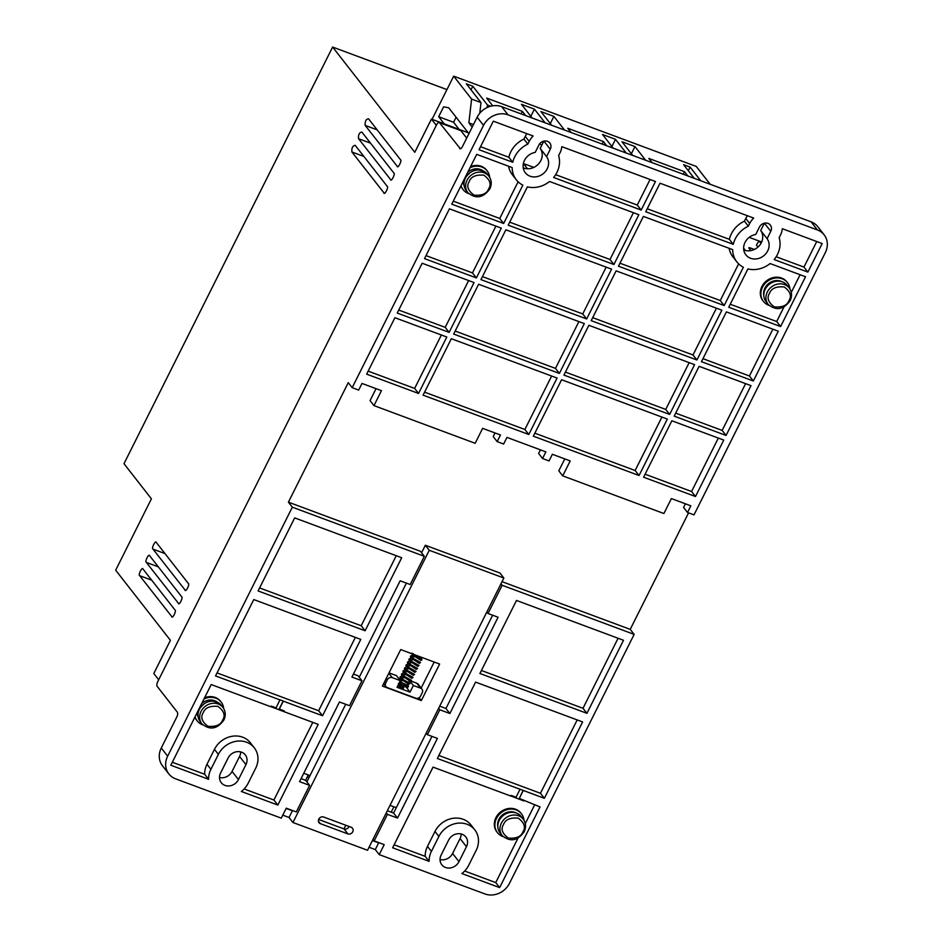 <?xml version="1.0" encoding="UTF-8"?>
<svg xmlns="http://www.w3.org/2000/svg" width="941" height="941" viewBox="0 0 941 941"><rect width="100%" height="100%" fill="white"/><g stroke="black" fill="none" stroke-linecap="round" stroke-linejoin="round"><path stroke-width="1.41" d="M787.088 285.264A13.339 11.727 142 0 0 765.221 289.252A13.339 11.727 142 0 0 766.056 301.685L768.174 304.413A13.339 11.727 -38 0 1 767.35 291.969A13.339 11.727 -38 0 1 789.217 287.981L787.088 285.264M767.091 238.685A13.339 11.727 -38 0 1 767.727 250.859A13.339 11.727 -38 0 1 745.86 254.846A13.339 11.727 -38 0 1 745.025 242.413A13.339 11.727 -38 0 1 755.741 234.462L759.434 227.099A6.669 5.858 -38 0 1 770.361 225.099A6.669 5.858 -38 0 1 770.773 231.321L767.091 238.685L760.704 230.51L764.374 223.205M743.755 249.918A13.339 11.727 142 0 0 761.34 242.684A13.339 11.727 142 0 0 760.704 230.51M546.568 156.618A13.339 11.727 -38 0 1 547.203 168.792A13.339 11.727 -38 0 1 525.337 172.779A13.339 11.727 -38 0 1 524.502 160.346A13.339 11.727 -38 0 1 535.217 152.395L538.911 145.02A6.669 5.858 -38 0 1 549.838 143.032A6.669 5.858 -38 0 1 550.262 149.254L546.568 156.618L540.193 148.443L543.851 141.138M523.231 167.851A13.339 11.727 142 0 0 540.828 160.617A13.339 11.727 142 0 0 540.193 148.443M553.626 177.484A24.784 21.772 142 0 0 556.931 172.415A24.784 21.772 142 0 0 558.636 155.571L559.989 152.865A18.114 15.915 142 0 0 561.812 146.655L655.477 181.519L641.186 210.066L553.626 177.484M774.149 259.551A24.784 21.772 142 0 0 777.454 254.482A24.784 21.772 142 0 0 779.16 237.638L780.512 234.944A18.114 15.915 142 0 0 782.336 228.722L822.175 243.554L807.872 272.102L774.149 259.551M203.997 698.975A15.244 13.397 -38 0 1 221.17 702.08A15.244 13.397 -38 0 1 223.676 708.514M204.609 697.74A15.244 13.397 -38 0 1 220.617 701.363L221.17 702.08M469.982 167.792A15.244 13.397 -38 0 1 487.167 170.897A15.244 13.397 -38 0 1 489.673 177.331M470.606 166.557A15.244 13.397 -38 0 1 486.615 170.18L487.167 170.897M769.079 305.413A15.244 13.397 -38 0 1 763.433 301.426A15.244 13.397 -38 0 1 762.481 287.217A15.244 13.397 -38 0 1 787.464 282.653A15.244 13.397 -38 0 1 789.97 289.099M763.433 301.426L762.869 300.708A15.244 13.397 -38 0 1 761.916 286.499A15.244 13.397 -38 0 1 786.911 281.935L787.464 282.653M503.082 836.596A15.244 13.397 -38 0 1 497.436 832.609A15.244 13.397 -38 0 1 496.483 818.388A15.244 13.397 -38 0 1 521.479 813.836A15.244 13.397 -38 0 1 523.984 820.281M497.436 832.609L496.872 831.891A15.244 13.397 -38 0 1 495.919 817.682A15.244 13.397 -38 0 1 520.914 813.118L521.479 813.836M318.787 819.14A3.811 3.352 -38 0 1 323.692 817.035L351.264 827.292A3.811 3.352 -38 0 1 347.935 833.926L320.363 823.669A3.811 3.352 -38 0 1 318.787 819.14M201.739 703.48A12.386 10.892 -38 0 1 217.089 702.045M467.736 172.297A12.386 10.892 -38 0 1 483.086 170.862M781.783 281.641A12.386 10.892 142 0 0 764.915 288.122A12.386 10.892 142 0 0 763.833 295.662M515.786 812.824A12.386 10.892 142 0 0 498.918 819.293A12.386 10.892 142 0 0 497.836 826.845M403.207 689.283L403.207 688.271M521.091 816.447A13.339 11.727 142 0 0 499.224 820.434A13.339 11.727 142 0 0 500.059 832.867L502.188 835.596A13.339 11.727 -38 0 1 501.353 823.152A13.339 11.727 -38 0 1 523.22 819.164L521.091 816.447M386.28 678.367L387.363 679.755L385.704 683.072L384.622 681.696M385.704 683.072A3.811 3.352 -38 0 0 387.28 687.6L415.663 698.163A3.811 3.352 -38 0 0 420.568 696.046L422.227 692.729A3.811 3.352 -38 0 0 421.991 689.177L418.075 684.154A3.811 3.352 142 0 0 416.734 683.19L420.651 688.2A3.811 3.352 -38 0 1 421.991 689.177M387.363 679.755A3.811 3.352 -38 0 1 392.268 677.638L388.845 673.25M420.651 688.2L413.346 685.483L410.029 692.129L397.055 687.295L400.384 680.661L392.268 677.638M464.089 185.695A12.386 10.892 -38 0 1 463.325 181.095M198.104 716.877A12.386 10.892 -38 0 1 197.328 712.278M400.384 680.661L396.467 675.638L389.033 672.874M410.029 692.129L406.183 686.965M398.913 684.436L406.112 687.106M413.346 685.483L410.053 681.272M407.218 684.895L407.676 683.978M408.712 681.907L409.17 680.99M411.229 681.143L416.734 683.19M468.771 193.658A15.244 13.397 -38 0 1 463.137 189.659A15.244 13.397 -38 0 1 461.066 185.6M202.774 724.841A15.244 13.397 -38 0 1 197.139 720.841A15.244 13.397 -38 0 1 195.069 716.783M434.201 662.029L421.145 688.106M463.137 189.659L462.572 188.941A15.244 13.397 -38 0 1 460.878 185.977M197.139 720.841L196.575 720.124A15.244 13.397 -38 0 1 194.881 717.16M421.333 700.575L382.422 686.083L400.713 649.572L439.623 664.052L421.333 700.575L419.086 697.693M318.646 819.47L344.018 828.915A3.811 3.352 142 0 0 349.064 826.48M394.138 844.783L425.203 856.345L429.12 861.356L392.632 847.782L433.036 767.115L510.857 796.074L511.198 795.416L516.056 797.227L520.044 789.252L437.353 758.481L475.593 682.119L582.608 721.947L544.369 798.309L520.044 789.252M523.184 790.322L519.303 798.427L540.052 806.943L499.647 887.61L461.866 873.554A21.925 19.267 142 0 0 468.712 865.261L476.193 850.323A21.925 19.267 142 0 0 474.829 829.891A21.925 19.267 142 0 0 438.894 836.443L431.413 851.382L427.496 846.371A21.925 19.267 142 0 0 425.203 856.345M427.496 846.371L434.977 831.432L438.894 836.443M474.829 829.891L470.9 824.881A21.925 19.267 142 0 0 434.977 831.432M499.647 887.61L495.731 882.587L464.654 871.025M495.731 882.587L517.985 838.16M525.278 823.587L534.629 804.92M523.831 800.909L510.904 795.992M438.859 755.482L540.452 793.287L577.186 719.936M481.416 670.486L583.008 708.302L618.084 638.257M661.899 417.075L635.14 470.512L639.057 475.523L533.347 436.177L561.601 379.741L667.322 419.086L639.057 475.523M534.841 433.178L635.14 470.512M551.638 376.035L524.878 429.472L528.807 434.495L423.085 395.149L451.339 338.713L557.06 378.059L528.807 434.495M424.579 392.15L524.878 429.472M647.232 208.761L729.369 239.332L733.286 244.342L645.726 211.76L660.017 183.213L753.694 218.065A18.114 15.915 142 0 0 749.695 223.476L748.354 226.169L744.425 221.159A24.784 21.772 142 0 0 729.369 239.332M744.425 221.159L745.778 218.453L749.695 223.476M747.436 215.736A18.114 15.915 142 0 0 745.778 218.453M480.545 146.725L508.846 157.253L512.763 162.275L479.04 149.725L493.331 121.166L533.171 135.998A18.114 15.915 142 0 0 529.183 141.409L527.83 144.102L523.914 139.08A24.784 21.772 142 0 0 508.846 157.253M523.914 139.08L525.254 136.386L529.183 141.409M526.913 133.669A18.114 15.915 142 0 0 525.254 136.386M800.121 274.737L791.275 292.404M783.971 306.978L776.69 321.528L780.607 326.551L728.722 307.236L747.907 268.938A24.784 21.772 142 0 0 770.091 263.551L805.543 276.748L780.607 326.551M730.228 304.237L776.69 321.528M776.172 256.752L803.955 267.091L807.872 272.102M816.753 241.531L803.955 267.091M482.439 276.619L582.738 313.941L586.655 318.964L480.933 279.618L505.87 229.816L611.591 269.161L586.655 318.964M606.169 267.15L582.738 313.941M398.749 310.06L445.211 327.35L468.642 280.559M455.173 331.056L555.472 368.39L559.389 373.412L453.668 334.055L478.604 284.264L584.326 323.61L559.389 373.412M578.903 321.587L555.472 368.39M441.376 334.996L414.628 388.433L418.545 393.456L366.649 374.142L394.914 317.705L446.799 337.019L418.545 393.456M368.154 371.142L414.628 388.433M555.66 174.673L637.269 205.056L641.186 210.066M650.066 179.496L637.269 205.056M453.28 201.162L499.742 218.465L518.103 181.789M508.587 166.239A24.784 21.772 142 0 0 512.41 174.803L516.327 179.813A24.784 21.772 142 0 0 522.843 185.177L503.658 223.476L451.774 204.173L476.711 154.371L512.163 167.569A24.784 21.772 142 0 0 516.327 179.813M633.434 212.701L610.003 259.493L613.92 264.515L508.199 225.17L527.383 186.859A24.784 21.772 142 0 0 549.568 181.484L638.857 214.713L613.92 264.515M509.704 222.17L610.003 259.493M426.014 255.611L472.476 272.902L495.907 226.111M675.697 413.134L722.159 430.425L726.076 435.448L674.191 416.134L699.128 366.331L751.012 385.645L726.076 435.448M745.601 383.622L722.159 430.425M592.701 317.646L692.999 354.98L696.916 359.991L591.195 320.646L616.132 270.855L721.853 310.201L696.916 359.991M716.43 308.178L692.999 354.98M702.962 358.686L749.424 375.977L753.341 380.999L701.457 361.685L726.393 311.883L778.278 331.197L753.341 380.999M772.855 329.185L749.424 375.977M619.966 263.198L720.265 300.532L724.182 305.554L618.46 266.209L643.397 216.406L732.686 249.636A24.784 21.772 142 0 0 736.85 261.892A24.784 21.772 142 0 0 743.366 267.244L724.182 305.554M738.626 263.868L720.265 300.532M729.11 248.306A24.784 21.772 142 0 0 732.921 256.869L736.85 261.892M645.103 474.217L691.576 491.508L695.493 496.53L643.597 477.216L671.862 420.78L723.747 440.094L695.493 496.53M718.336 438.071L691.576 491.508M565.435 372.095L665.734 409.429L669.651 414.44L563.93 375.094L588.866 325.304L694.587 364.649L669.651 414.44M689.165 362.626L665.734 409.429M217.042 672.921L318.634 710.737L355.369 637.375M172.321 762.234L204.679 774.267L208.596 779.289L170.815 765.233L211.207 684.554L270.879 706.762L271.22 706.103L276.078 707.914L279.959 699.798L283.206 701.01L279.206 708.973L284.182 710.925L283.853 711.596L270.926 706.679M244.131 788.958L273.913 800.038L277.83 805.061L241.343 791.475A21.925 19.267 142 0 0 248.189 783.194L255.67 768.256A21.925 19.267 142 0 0 254.305 747.824L250.388 742.802A21.925 19.267 142 0 0 214.454 749.354L218.383 754.376L210.902 769.315A21.925 19.267 142 0 0 208.596 779.289M312.812 722.37L273.913 800.038M210.902 769.315L206.973 764.292A21.925 19.267 142 0 0 204.679 774.267M206.973 764.292L214.454 749.354M259.598 587.937L361.191 625.741L396.267 555.708M301.061 778.63L305.696 780.36L309.613 785.382L299.567 781.642L339.466 701.962L349.511 705.703L361.979 680.802L351.934 677.061L400.148 580.785L410.194 584.526L424.332 556.307L420.404 551.285L288.416 502.165L292.333 507.187L167.651 756.176L161.276 748.001L176.814 716.96A3.811 1.6 110.4 0 0 177.355 712.208L157.206 686.401A3.811 1.6 110.4 0 1 157.747 681.649L436.718 124.565A3.811 1.6 110.4 0 1 439.165 122.436A3.811 1.6 110.4 0 1 439.494 122.683L460.396 148.772M305.59 780.324L307.566 776.372A3.811 3.352 142 0 0 307.966 774.819M303.755 773.255L308.448 774.996A3.811 3.352 -38 0 1 309.812 775.996L345.712 704.291M306.872 781.865L309.812 775.996M292.18 810.401A3.811 3.352 -38 0 1 290.828 810.189L290.498 809.778M282.782 815.153L289.028 817.482L292.522 810.519M286.135 808.448L290.828 810.189M292.945 822.505L367.543 850.264L503.858 578.033L429.272 550.273L292.945 822.505L289.028 817.482M378.776 842.63L375.294 849.582L379.211 854.604L484.933 893.95A19.067 16.75 142 0 0 509.457 883.387L634.152 634.399L502.153 585.267L488.026 613.497L498.083 617.237L449.869 713.513L439.812 709.773L427.343 734.662L437.4 738.403L397.502 818.082L387.445 814.341L386.28 812.848M378.658 842.877L372.401 840.548M369.037 847.253L375.294 849.582M390.021 805.355L396.279 807.684L393.585 813.071L387.327 810.742M446.94 89.595L332.62 47.05L414.793 152.289L431.425 119.095L436.318 125.353M523.29 790.464L519.303 798.427M431.413 851.382A21.925 19.267 142 0 0 429.12 861.356M540.452 793.287L544.369 798.309M586.925 713.313L479.91 673.485L516.491 600.452L623.507 640.28L586.925 713.313L583.008 708.302M393.585 813.071L397.502 818.082M372.977 839.407L374.153 840.901L384.199 844.642L379.211 854.604M387.445 814.341L374.153 840.901M748.354 226.169A24.784 21.772 142 0 0 733.286 244.342M527.83 144.102A24.784 21.772 142 0 0 512.763 162.275M449.128 332.373L397.243 313.059L422.18 263.257L474.064 282.571L449.128 332.373L445.211 327.35M499.742 218.465L503.658 223.476M476.393 277.924L424.509 258.61L449.445 208.82L501.33 228.122L476.393 277.924L472.476 272.902M429.272 550.273L425.356 545.251L499.942 573.01L503.858 578.033M359.239 677.285L406.394 583.114M421.58 552.79L425.356 545.251M396.279 807.684L431.978 736.391M426.179 733.168L427.343 734.662M438.647 708.267L439.812 709.773M439.694 706.162L445.952 708.491L449.869 713.513M445.952 708.491L492.661 615.214M486.85 611.991L488.026 613.497M500.988 583.773L502.153 585.267M495.048 432.966L493.225 436.6L497.154 441.623L503.635 444.034L506.964 437.389L545.874 451.88L542.545 458.514L549.038 460.925L552.355 454.291L570.199 460.925L562.718 475.864L663.899 513.527L671.38 498.577L690.835 505.823L687.506 512.469L683.589 507.446L685.413 503.811M562.718 475.864L558.801 470.853L564.776 458.914M542.545 458.514L538.628 453.491L540.452 449.857M376.035 388.668L370.06 400.607L373.977 405.618L475.158 443.282L482.639 428.343L500.471 434.977L497.154 441.623M687.506 512.469L693.999 514.88L825.328 252.611A19.067 16.75 142 0 0 824.14 234.838A19.067 16.75 142 0 0 817.435 229.969L508.046 114.837A19.067 16.75 142 0 0 483.521 125.4L352.193 387.668L358.674 390.08L362.003 383.446L381.458 390.68L373.977 405.618M280.065 699.939L215.536 675.92L253.776 599.57L360.791 639.398L322.551 715.748L283.312 701.151L279.324 709.114M318.634 710.737L322.551 715.748M283.853 711.596L318.234 724.382L277.83 805.061M254.305 747.824A21.925 19.267 142 0 0 218.383 754.376M161.276 748.001A19.067 16.75 -38 0 0 162.464 765.774L168.839 773.937A19.067 16.75 -38 0 0 175.555 778.807L281.277 818.152L286.264 808.19L296.321 811.942L309.613 785.382M353.44 674.062L358.062 675.779L361.979 680.802M258.093 590.936L294.674 517.903L401.689 557.731L365.108 630.764L258.093 590.936M361.191 625.741L365.108 630.764M441.153 855.004L448.634 840.066A10.48 9.21 -38 0 1 465.807 836.937A10.48 9.21 -38 0 1 466.465 846.7L458.985 861.65A10.48 9.21 -38 0 1 441.8 864.779A10.48 9.21 -38 0 1 441.153 855.004M440.047 859.568A10.48 9.21 142 0 0 452.597 853.475L460.078 838.537A10.48 9.21 142 0 0 461.184 833.961M219.524 777.501A10.48 9.21 142 0 0 232.074 771.397L239.567 756.458A10.48 9.21 142 0 0 240.661 751.894M245.942 764.633L238.461 779.571A10.48 9.21 -38 0 1 221.276 782.712A10.48 9.21 -38 0 1 220.629 772.937L228.11 757.999A10.48 9.21 -38 0 1 245.283 754.858A10.48 9.21 -38 0 1 245.942 764.633L239.567 756.458M391.209 812.177L393.903 806.802M347.935 833.926L344.018 828.915L345.794 825.257M502.035 581.667L630.223 629.376L688.577 512.857M634.152 634.399L630.223 629.376M456.103 117.237L453.574 122.271L459.149 129.411M459.643 148.49A3.811 1.6 110.4 0 0 459.984 148.749A3.811 1.6 110.4 0 0 462.431 146.608L477.146 117.225A19.067 16.75 -38 0 1 501.671 106.662L811.048 221.805A19.067 16.75 -38 0 1 817.764 226.663L824.14 234.838M352.193 387.668L348.264 382.646L288.416 502.165M424.332 556.307L292.333 507.187M168.839 773.937A19.067 16.75 -38 0 1 167.651 756.176M757.964 247.083L756.458 245.142L757.117 243.813A3.811 1.6 110.4 0 1 759.563 241.672A3.811 1.6 110.4 0 1 759.905 241.931L760.998 243.331M683.248 174.238L684.507 171.721L648.831 158.441L652.125 162.652M602.169 144.067L603.428 141.55L567.764 128.27L571.046 132.481M521.102 113.885L522.361 111.367L486.685 98.099L492.719 105.827M453.574 122.271L438.671 116.708L443.611 106.839L448.751 107.815L468.253 132.799M444.27 123.871L438.671 116.708M613.203 148.172L602.534 134.492L615.496 139.327L626.177 152.995M645.632 160.241L634.963 146.561L621.989 141.738L632.67 155.406M684.507 171.721L687.789 175.932M700.763 180.754L690.094 167.086L683.601 164.675L694.282 178.343M490.767 106.227L487.473 105.004L472.805 86.219L466.324 83.808L480.992 102.593L471.582 99.087L453.668 76.15L696.246 166.428L710.173 184.26M522.361 111.367L525.643 115.578M545.11 122.824L534.429 109.156L521.455 104.322L532.135 118.001M564.565 130.07L553.884 116.39L540.91 111.567L551.591 125.235M603.428 141.55L606.722 145.761M466.701 138.08L460.902 130.646A3.811 1.6 -69.6 0 0 460.561 130.399L439.165 122.436M527.478 168.745L524.208 164.557A2.87 0.647 -153.4 0 1 524.09 164.181A2.87 0.647 -153.4 0 1 525.807 164.393L533.853 167.38M750.824 250.6L748.954 248.201A2.87 0.647 -153.4 0 1 748.824 247.824A2.87 0.647 -153.4 0 1 750.553 248.036L754.376 249.459M453.668 76.15L432.048 119.331M761.669 242.002L749.201 237.355M690.094 167.086L688.294 170.674M634.963 146.561L631.364 153.748M615.496 139.327L611.909 146.502M553.884 116.39L550.285 123.577M534.429 109.156L530.83 116.331M541.616 145.596L539.958 143.479M487.191 107.509L487.473 105.004M472.805 86.219L471.018 89.807M479.781 113.214L480.992 102.593M473.464 124.565L468.877 122.859L471.582 99.087M468.877 122.859L472.194 127.106M743.625 248.153L745.425 250.471M391.209 179.849L390.456 179.566C391.185 182.448 395.702 173.45 393.773 172.932L361.873 132.069C359.321 132.434 358.215 134.645 358.545 138.703L390.786 179.825M158.688 679.778L153.795 673.509L170.415 640.315L115.672 570.199L151.407 498.824L123.989 463.701L332.62 47.05M469.171 133.14L431.425 119.095M185.671 590.289L184.918 590.007C185.659 592.889 190.164 583.89 188.247 583.373L156.335 542.51C155.594 539.628 151.089 548.627 153.018 549.144L185.248 590.266M179.025 603.569L178.272 603.287C179.013 606.169 183.519 597.17 181.589 596.653L149.69 555.79C148.949 552.908 144.444 561.906 146.361 562.424L178.602 603.546M172.368 616.849L171.615 616.567C172.356 619.449 176.861 610.45 174.944 609.933L143.032 569.07C142.303 566.188 137.798 575.186 139.715 575.704L171.956 616.826M384.551 193.128L383.799 192.846C384.54 195.728 389.045 186.73 387.127 186.212L355.216 145.349C352.663 145.714 351.558 147.925 351.899 151.983L384.14 193.105M397.855 166.569L397.102 166.286C397.843 169.168 402.348 160.17 400.431 159.652L368.519 118.789C365.967 119.154 364.861 121.365 365.19 125.424L397.431 166.545M201.88 723.829L200.245 721.723A13.339 11.727 -38 0 1 199.41 709.291A13.339 11.727 -38 0 1 221.276 705.303L222.923 707.409A13.339 11.727 -38 0 0 201.056 711.396A13.339 11.727 -38 0 0 201.88 723.829C209.855 730.428 217.171 729.181 223.84 720.088C225.969 715.489 225.664 711.267 222.923 707.409M467.877 192.646L466.242 190.541A13.339 11.727 -38 0 1 465.407 178.108A13.339 11.727 -38 0 1 487.273 174.12L488.92 176.226A13.339 11.727 -38 0 0 467.042 180.213A13.339 11.727 -38 0 0 467.877 192.646C475.84 199.245 483.156 197.998 489.826 188.906C491.967 184.307 491.661 180.084 488.92 176.226M222.688 719.959C220.888 724.864 215.983 726.981 207.973 726.299C201.903 721.747 200.327 717.218 203.232 712.713C205.032 707.797 209.949 705.691 217.947 706.373C224.017 710.925 225.605 715.454 222.688 719.959M488.685 188.776C486.885 193.693 481.98 195.799 473.97 195.116C467.9 190.564 466.313 186.036 469.23 181.531C471.029 176.614 475.934 174.508 483.945 175.191C490.014 179.743 491.602 184.271 488.685 188.776M788.981 300.532C787.182 305.449 782.277 307.566 774.267 306.872C768.197 302.32 766.621 297.791 769.526 293.298C771.338 288.381 776.243 286.264 784.241 286.958C790.311 291.51 791.899 296.027 788.981 300.532M522.984 831.715C521.185 836.631 516.28 838.749 508.269 838.055C502.2 833.503 500.624 828.974 503.529 824.481C505.341 819.564 510.245 817.447 518.244 818.141C524.325 822.693 525.901 827.21 522.984 831.715M320.363 823.669L318.411 821.164M307.566 776.372L308.813 777.972M458.985 861.65L452.597 853.475M466.465 846.7L460.078 838.537M232.074 771.397L238.461 779.571M550.262 149.254L543.91 141.115M770.773 231.321L764.433 223.193M508.046 114.837L501.671 106.662M811.048 221.805L817.435 229.969M477.146 117.225L483.521 125.4M761.434 242.496L759.905 241.931M439.494 122.683L460.902 130.646M525.807 164.393L525.137 165.745M749.871 249.389L750.553 248.036M370.531 143.15L358.545 138.703M164.993 553.59L153.018 549.144M158.347 566.87L146.361 562.424M151.701 580.15L139.715 575.704M363.885 156.429L351.899 151.983M377.176 129.87L365.19 125.424M200.245 721.723C197.504 717.877 197.198 713.654 199.327 709.043C206.02 699.951 213.336 698.704 221.276 705.303M466.242 190.541C463.501 186.694 463.195 182.472 465.325 177.861C472.017 168.768 479.334 167.522 487.273 174.12M768.174 304.413C776.149 311 783.465 309.754 790.134 300.673C792.263 296.074 791.957 291.839 789.217 287.981M502.188 835.596C510.151 842.183 517.468 840.936 524.137 831.856C526.266 827.257 525.96 823.022 523.22 819.164M402.807 689.094L397.914 685.589M398.925 683.566L400.748 683.825M407.065 686.671L407.594 685.789C404.371 685.024 398.584 680.343 399.937 680.778L399.878 680.59M400.325 680.59L402.242 680.837M408.559 683.684L409.088 682.801C405.865 682.037 400.09 677.355 401.442 677.791L401.36 677.649M401.384 677.661L403.736 677.849M410.064 680.696L410.582 679.814C407.359 679.049 401.584 674.368 402.936 674.803L402.854 674.662M402.889 674.673L405.242 674.862M411.558 677.708L412.076 676.826C408.853 676.061 403.077 671.38 404.43 671.815L404.348 671.674M404.383 671.686L406.735 671.874M413.052 674.721L413.581 673.838C410.347 673.074 404.571 668.392 405.924 668.828L408.229 668.875M414.546 671.733L415.075 670.851C411.852 670.086 406.065 665.405 407.418 665.84L407.347 665.699M407.371 665.71L409.723 665.887M416.04 668.745L416.569 667.863C413.346 667.098 407.571 662.417 408.923 662.852L411.217 662.899M417.545 665.758L418.063 664.875C414.84 664.111 409.064 659.429 410.417 659.864L410.335 659.723M410.37 659.735L412.723 659.912M419.039 662.77L419.568 661.888C416.334 661.123 410.558 656.442 411.911 656.877L411.829 656.736M411.864 656.747L414.216 656.924M420.533 659.782L421.062 658.9C417.828 658.135 412.052 653.454 413.405 653.889L413.346 653.701M401.442 682.437L408.076 685.53L408.57 686.365L407.806 687.295L402.525 685.083L399.407 682.601M402.936 679.449L410.064 683.378L408.829 684.307L400.125 678.555L399.996 676.967L401.948 676.073M404.442 676.45L411.558 680.39L410.335 681.319L401.619 675.567L401.489 673.979L403.442 673.086M405.936 673.462L413.052 677.402L411.829 678.332L403.113 672.58L402.983 670.992L404.936 670.098M407.429 670.474L414.558 674.415L413.322 675.344L404.606 669.592L404.489 668.004L406.43 667.11M408.923 667.487L416.051 671.427L414.816 672.356L406.1 666.604L405.983 665.016L407.935 664.123M410.417 664.499L417.545 668.439L416.31 669.369L407.606 663.605L407.477 662.029L409.429 661.135M411.923 661.511L419.039 665.452L417.816 666.381L409.1 660.617L408.97 659.041L410.923 658.147M413.417 658.524L420.545 662.464L419.31 663.393L410.594 657.63L410.464 656.053L413.017 655.183M414.91 655.536L421.533 658.641L421.944 659.935L420.803 660.406L412.087 654.642L411.97 653.066M385.939 686.624L383.634 683.672M398.384 683.578C398.855 683.625 396.584 683.448 403.713 687.847M399.29 679.261L400.454 679.061M761.492 242.39L759.563 241.672"/></g></svg>
